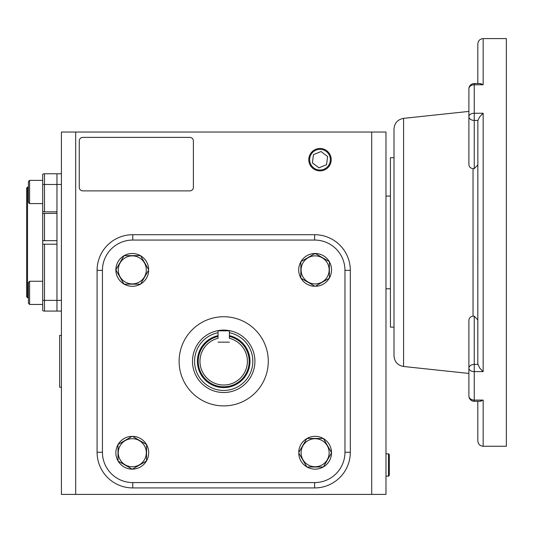 <?xml version="1.0" encoding="UTF-8"?>
<svg xmlns="http://www.w3.org/2000/svg" width="533" height="533" viewBox="0 0 533 533"><rect width="100%" height="100%" fill="white"/><g stroke="black" fill="none" stroke-linecap="round" stroke-linejoin="round"><path stroke-width="0.8" d="M61.422 311.079L56.964 311.079L56.964 300.385L56.964 311.079L44.486 311.079A3.564 3.564 0 0 1 42.7 310.606L42.7 244.141L44.486 244.207L42.7 244.141L42.7 203.579L29.595 203.579L28.436 202.42L28.436 181.553L29.595 180.394L29.595 203.579M56.964 173.771L56.964 184.471L56.964 173.771L44.486 173.771A3.564 3.564 0 0 0 42.7 174.251A3.564 3.564 0 0 1 44.486 173.771L44.486 184.471L42.7 184.471L42.7 174.251A3.564 3.564 0 0 1 44.486 173.771L61.422 173.771M61.422 300.385L56.964 300.385L56.964 244.207L44.486 244.207L44.486 300.385L56.964 300.385L56.964 184.471L44.486 184.471L44.486 211.834L42.7 211.694L42.7 213.48L56.964 213.34L56.964 240.643L42.7 240.709L44.486 240.643L44.486 213.34M371.714 132.044L385.979 132.044L385.979 494.404L371.714 494.404L371.714 132.044L75.693 132.044L75.693 494.404L371.714 494.404M82.822 137.394A3.564 3.564 0 0 0 79.257 140.959L79.257 187.323A3.564 3.564 0 0 0 82.822 190.887L189.821 190.887A3.564 3.564 0 0 0 193.386 187.323L193.386 140.959A3.564 3.564 0 0 0 189.821 137.394L82.822 137.394M75.693 494.404L61.422 494.404L61.422 132.044L75.693 132.044M229.363 336.47A25.484 25.484 0 0 1 223.7 386.798A25.484 25.484 0 0 1 218.037 336.47M247.399 361.314A23.699 23.699 0 0 0 229.363 338.302L229.363 330.82L218.037 330.82L218.037 338.302A23.699 23.699 0 0 0 223.7 385.019A23.699 23.699 0 0 0 247.399 361.314M218.037 332.725A29.148 29.148 0 0 0 223.7 390.462A29.148 29.148 0 0 0 229.363 332.725M192.493 361.314A31.207 31.207 0 0 1 223.7 330.107A31.207 31.207 0 0 1 254.907 361.314A31.207 31.207 0 0 1 223.7 392.521A31.207 31.207 0 0 1 192.493 361.314M225.446 330.16L231.115 331M230.009 330.753L223.707 330.107L217.397 330.753M218.037 342.146L229.363 342.146L218.037 342.146M403.574 118.359C397.678 119.479 394.493 123.023 394.007 128.999L394.007 355.851C394.493 361.827 397.678 365.371 403.574 366.491L403.574 118.359L468.9 111.41L468.9 88.898A5.35 4.137 0 0 1 474.25 84.76L474.25 83.548L479.813 83.548L483.165 84.76L483.165 38.596L506.35 38.596L506.35 446.254L483.165 446.254C479.92 445.934 478.134 444.156 477.815 440.904L477.815 401.302M477.854 120.418L479.813 116.64L483.165 113.249L483.165 371.601L479.813 368.216L477.815 364.006L477.854 120.418L474.25 120.418L474.25 168.621L473.031 168.701C470.446 168.221 469.067 166.882 468.9 164.697L468.9 116.64A5.35 3.784 0 0 0 474.25 120.418L474.25 113.249L483.165 113.249L482.452 113.842M474.25 168.621L477.815 164.99M394.007 327.129L390.436 327.129L390.436 157.721L394.007 157.721M403.574 366.491L468.9 373.44L468.9 395.952A5.35 5.35 0 0 0 474.25 401.302L479.813 401.302L483.165 400.09L483.165 446.254M477.815 83.548L477.815 43.946L477.815 83.548M474.25 401.302L474.25 400.09A5.35 4.137 0 0 1 468.9 395.952L468.9 320.153C469.067 317.968 470.446 316.635 473.031 316.149L474.25 316.229L474.25 364.432L477.854 364.432M477.815 364.006L477.815 319.86L474.25 316.229M468.9 368.216A5.35 3.391 0 0 0 474.25 371.601L474.25 364.432A5.35 3.784 0 0 0 468.9 368.216M474.25 83.548A5.35 5.35 0 0 0 468.9 88.898L468.9 116.64A5.35 3.391 0 0 1 474.25 113.249L474.25 84.76L483.165 84.76M479.9 83.548L481.499 83.901M481.332 401.009L480.293 401.269M468.9 358.529L468.9 346.044M27.543 187.143L27.543 297.707L26.65 296.814L26.65 188.036L27.543 187.143L28.436 187.143M29.595 281.271L29.595 304.456L28.436 303.297L28.436 282.43L29.595 281.271L42.7 281.271L42.7 244.141M42.7 213.48L42.7 240.709M61.422 184.471L56.964 184.471L56.964 211.834L44.486 211.834M42.7 184.471L42.7 211.694M223.7 405.899A44.579 44.579 0 0 0 268.286 361.314A44.579 44.579 0 0 0 223.7 316.735A44.579 44.579 0 0 0 179.121 361.314A44.579 44.579 0 0 0 223.7 405.899M132.757 482.578L132.757 487.928A35.664 35.664 0 0 1 97.086 452.264L97.086 270.371A35.664 35.664 0 0 1 132.757 234.707L314.65 234.707A35.664 35.664 0 0 1 350.314 270.371L350.314 452.264A35.664 35.664 0 0 1 314.65 487.928L132.757 487.928A35.664 35.664 0 0 1 97.086 452.264L102.436 452.264A30.314 30.314 0 0 0 132.757 482.578L314.65 482.578A30.314 30.314 0 0 0 344.964 452.264L344.964 270.371A30.314 30.314 0 0 0 314.65 240.057L132.757 240.057L132.757 234.707A35.664 35.664 0 0 0 97.086 270.371L102.436 270.371L102.436 452.264M344.964 452.264L350.314 452.264A35.664 35.664 0 0 1 314.65 487.928L314.65 482.578M314.65 234.707A35.664 35.664 0 0 1 350.314 270.371A35.664 35.664 0 0 0 314.65 234.707L314.65 240.057M315.123 255.873A14.018 14.018 0 0 1 329.141 269.898A14.018 14.018 0 0 1 315.123 283.916A14.018 14.018 0 0 1 301.098 269.898A14.018 14.018 0 0 1 315.123 255.873M315.123 286.368L329.387 278.133L329.387 261.663L315.123 253.422L300.852 261.663L300.852 278.133L315.123 286.368M329.387 278.133L329.387 261.663M315.629 253.715L314.617 253.715M313.884 285.655L313.837 286.254A16.403 16.403 0 0 1 300.972 278.199M300.852 277.999A16.403 16.403 0 0 1 300.852 261.796M300.972 261.59A16.403 16.403 0 0 1 315.003 253.488M315.236 253.488A16.403 16.403 0 0 1 329.267 261.59M329.387 261.796A16.403 16.403 0 0 1 329.387 277.999M329.267 278.199A16.403 16.403 0 0 1 316.409 286.254L316.362 285.655M310.446 163.644A10.34 10.34 0 0 0 323.957 169.234A10.34 10.34 0 0 0 329.554 155.723A10.34 10.34 0 0 0 316.036 150.126A10.34 10.34 0 0 0 310.446 163.644M330.353 155.389A11.206 11.206 0 0 1 324.291 170.034A11.206 11.206 0 0 1 309.646 163.977A11.206 11.206 0 0 1 315.703 149.327A11.206 11.206 0 0 1 330.353 155.389M327.608 156.529L321.073 151.519L313.464 154.67L312.391 162.838L318.927 167.848L326.536 164.69L327.608 156.529M389.33 454.636L389.33 475.323L388.47 476.189L388.47 453.77L389.33 454.636M61.422 335.457L59.643 335.457L59.643 387.171L61.422 387.171M329.141 452.737A14.018 14.018 0 0 1 315.123 466.755A14.018 14.018 0 0 1 301.098 452.737A14.018 14.018 0 0 1 315.123 438.712A14.018 14.018 0 0 1 329.141 452.737M298.647 452.737L306.888 467.001L323.358 467.001L331.593 452.737L323.358 438.472L306.888 438.472L298.647 452.737M306.888 467.001L323.358 467.001M331.299 453.243L331.593 452.737M323.651 438.979L323.358 438.472M132.284 466.755A14.018 14.018 0 0 1 118.259 452.737A14.018 14.018 0 0 1 132.284 438.712A14.018 14.018 0 0 1 146.302 452.737A14.018 14.018 0 0 1 132.284 466.755M132.284 436.26L118.013 444.502L118.013 460.972L132.284 469.207L146.548 460.972L146.548 444.502L132.284 436.26M118.013 444.502L118.013 460.972M131.778 468.92L132.284 469.207M146.042 461.265L146.548 460.972M118.259 269.898A14.018 14.018 0 0 1 132.284 255.873A14.018 14.018 0 0 1 146.302 269.898A14.018 14.018 0 0 1 132.284 283.916A14.018 14.018 0 0 1 118.259 269.898M148.754 269.898L140.519 255.633L124.042 255.633L115.808 269.898L124.042 284.162L140.519 284.162L148.754 269.898M124.336 255.633L123.756 256.14M116.101 269.392L116.101 270.404M123.749 283.656L124.336 284.162M299.366 451.498L298.766 451.451A16.403 16.403 0 0 1 306.815 438.586M307.021 438.472A16.403 16.403 0 0 1 323.225 438.472M323.424 438.586A16.403 16.403 0 0 1 331.526 452.617M331.526 452.85A16.403 16.403 0 0 1 323.424 466.888M323.225 467.001A16.403 16.403 0 0 1 307.021 467.001M306.815 466.888A16.403 16.403 0 0 1 298.766 454.023L299.366 453.976M133.523 436.98L133.57 436.38A16.403 16.403 0 0 1 146.428 444.435M146.548 444.635A16.403 16.403 0 0 1 146.548 460.838M146.428 461.038A16.403 16.403 0 0 1 132.397 469.14M132.164 469.14A16.403 16.403 0 0 1 118.133 461.038M118.013 460.838A16.403 16.403 0 0 1 118.013 444.635M118.133 444.435A16.403 16.403 0 0 1 130.991 436.38L131.045 436.98M148.041 271.137L148.64 271.184A16.403 16.403 0 0 1 140.585 284.049M140.386 284.162A16.403 16.403 0 0 1 124.182 284.162M123.976 284.049A16.403 16.403 0 0 1 115.874 270.011M115.874 269.778A16.403 16.403 0 0 1 123.976 255.747M124.182 255.633A16.403 16.403 0 0 1 140.386 255.633M140.585 255.747A16.403 16.403 0 0 1 148.64 268.612L148.041 268.659M29.595 180.394L42.7 180.394M29.595 304.456L42.7 304.456L29.595 304.456L28.436 303.297M229.363 335.65A26.284 26.284 0 0 1 223.7 387.604A26.284 26.284 0 0 1 218.037 335.65M473.031 316.149L473.031 168.701M483.165 371.601L474.25 371.601L474.25 400.09L483.165 400.09M44.486 311.079L44.486 300.385L42.7 300.385M350.314 452.264A35.664 35.664 0 0 1 314.65 487.928M97.086 270.371A35.664 35.664 0 0 1 132.757 234.707M132.757 240.057A30.314 30.314 0 0 0 102.436 270.371M344.964 270.371L350.314 270.371M390.436 288.793L385.979 288.793M390.436 196.064L385.979 196.064M483.165 38.596C479.92 38.916 478.134 40.701 477.815 43.946M28.436 297.707L27.543 297.707M385.979 476.116L388.47 476.189M385.979 453.843L388.47 453.77"/></g></svg>
